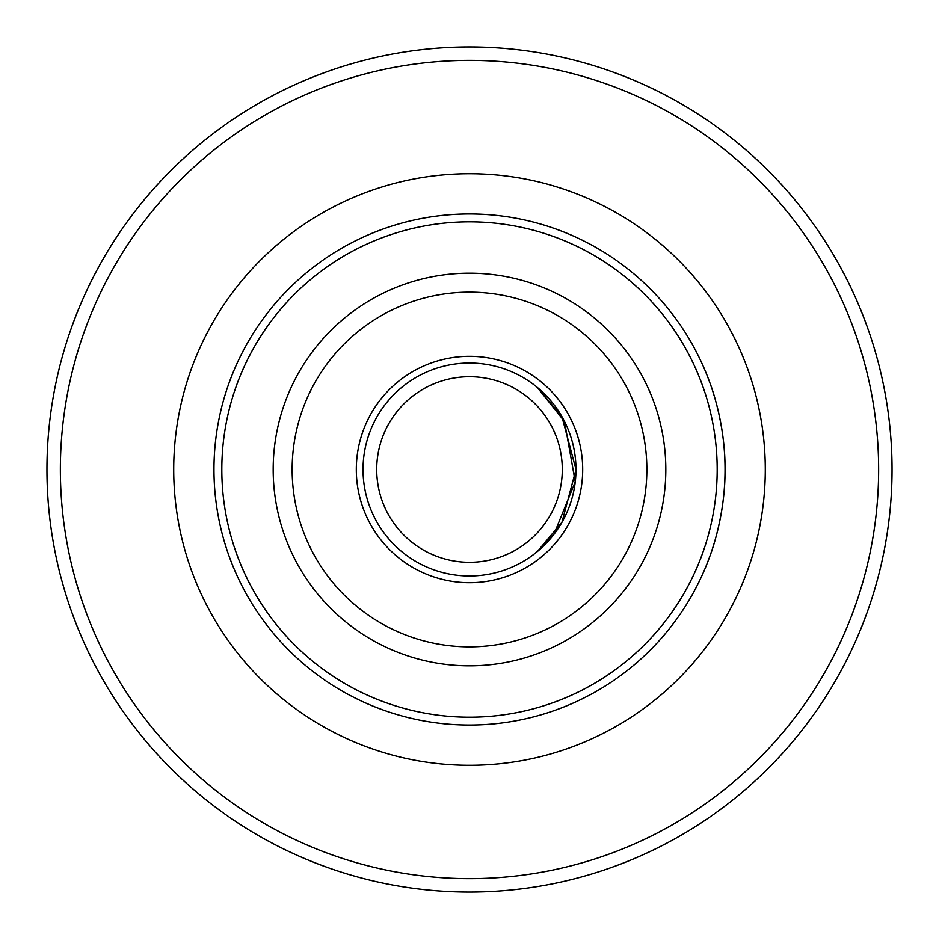 <?xml version="1.0" encoding="UTF-8"?>
<svg xmlns="http://www.w3.org/2000/svg" width="939" height="939" viewBox="0 0 939 939"><rect width="100%" height="100%" fill="white"/><g stroke="black" fill="none" stroke-linecap="round" stroke-linejoin="round"><path stroke-width="1.41" d="M725.037 469.5C725.518 423.512 710.06 383.042 710.307 383.981C710.06 383.042 725.518 423.512 725.037 469.5C725.518 515.488 710.06 555.958 710.307 555.019C710.06 555.958 725.518 515.488 725.037 469.5A255.537 255.537 0 0 0 469.5 213.963A255.537 255.537 0 0 0 213.963 469.5A255.537 255.537 0 0 0 469.5 725.037A255.537 255.537 0 0 0 725.037 469.5M537.225 551.663L561.945 522.307L575.971 469.5L561.945 416.693L537.225 387.338L564.48 421.4L575.243 481.777L553.881 534.42L539.772 549.491L532.929 555.019M469.5 892.05A422.538 422.538 0 0 0 892.038 469.5A422.538 422.538 0 0 0 469.5 46.962A422.538 422.538 0 0 0 46.962 469.5A422.538 422.538 0 0 0 469.5 892.05M376.703 469.5A92.797 92.797 180 0 1 515.898 389.145A92.797 92.797 180 0 1 515.898 549.867A92.797 92.797 180 0 1 376.703 469.5M469.5 575.971A106.471 106.471 0 0 0 575.971 469.5A106.471 106.471 0 0 0 469.5 363.029A106.471 106.471 0 0 0 363.029 469.5A106.471 106.471 0 0 0 469.5 575.971M469.5 878.634A409.134 409.134 0 0 0 878.634 469.5A409.134 409.134 0 0 0 469.5 60.378A409.134 409.134 0 0 0 60.366 469.5A409.134 409.134 0 0 0 469.5 878.634M469.5 765.285A295.785 295.785 0 0 0 765.285 469.5A295.785 295.785 0 0 0 469.5 173.727A295.785 295.785 0 0 0 173.715 469.5A295.785 295.785 0 0 0 469.5 765.285M469.5 717.185A247.685 247.685 0 0 0 717.185 469.5A247.685 247.685 0 0 0 469.5 221.827A247.685 247.685 0 0 0 221.815 469.5A247.685 247.685 0 0 0 469.5 717.185M469.5 665.821A196.321 196.321 0 0 0 665.821 469.5A196.321 196.321 0 0 0 469.5 273.179A196.321 196.321 0 0 0 273.179 469.5A196.321 196.321 0 0 0 469.5 665.821M469.5 646.854A177.354 177.354 0 0 0 646.854 469.5A177.354 177.354 0 0 0 469.5 292.146A177.354 177.354 0 0 0 292.146 469.5A177.354 177.354 0 0 0 469.5 646.854M469.5 582.685A113.185 113.185 0 0 0 582.685 469.5A113.185 113.185 0 0 0 469.5 356.315A113.185 113.185 0 0 0 356.315 469.5A113.185 113.185 0 0 0 469.5 582.685"/></g></svg>
